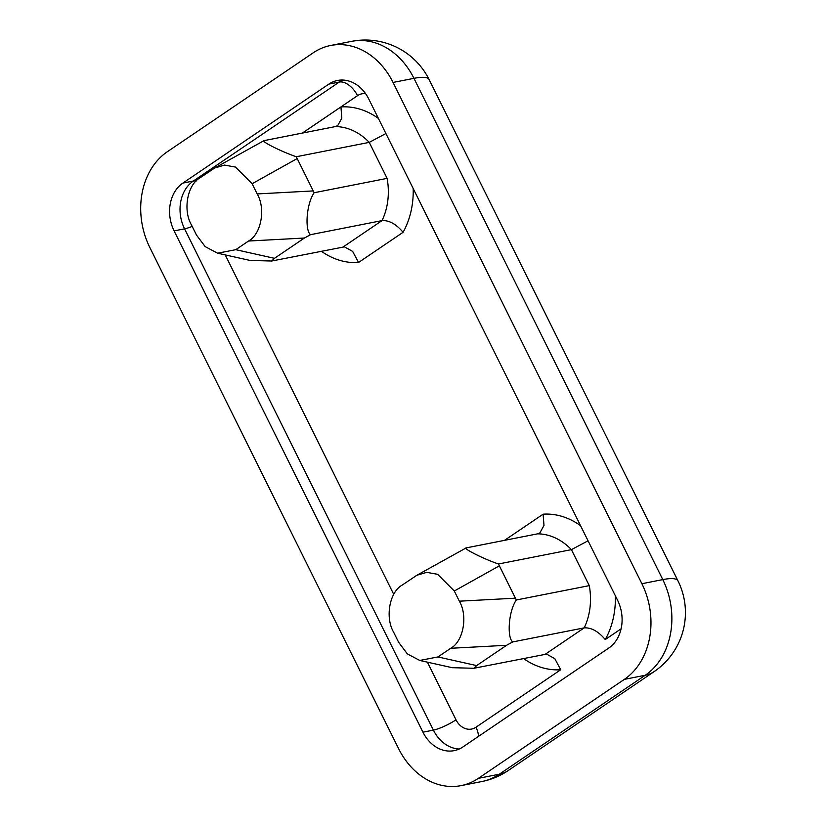 <?xml version="1.0" encoding="UTF-8"?>
<svg xmlns="http://www.w3.org/2000/svg" width="827" height="827" viewBox="0 0 827 827"><rect width="100%" height="100%" fill="white"/><g stroke="black" fill="none" stroke-linecap="round" stroke-linejoin="round"><path stroke-width="1.24" d="M478.378 778.331L624.344 679.37A71.287 57.156 -101.1 0 0 641.886 583.717L393.052 82.442A71.287 57.156 -101.1 0 0 330.635 45.485A71.287 57.156 -101.1 0 0 313.299 52.773L167.333 151.744A71.287 57.156 -101.1 0 0 149.78 247.397L398.614 748.662A71.287 57.156 -101.1 0 0 461.042 785.629A71.287 57.156 -101.1 0 0 478.378 778.331L499.281 774.227L645.236 675.256L624.344 679.37M422.948 732.174L433.4 730.117L184.566 228.841L174.115 230.898L422.948 732.174A35.644 28.583 78.9 0 0 454.157 750.647A35.644 28.583 78.9 0 0 462.82 747.008L608.786 648.037A35.644 28.583 78.9 0 0 617.562 600.216L368.728 98.94A35.644 28.583 78.9 0 0 337.519 80.467A35.644 28.583 78.9 0 0 328.846 84.106L182.891 183.077L193.342 181.02L339.297 82.049L328.846 84.106M174.115 230.898A35.644 28.583 78.9 0 1 182.891 183.077M214.669 168.015L200.082 177.795C187.398 184.617 182.726 210.11 191.44 224.892L196.495 235.075L205.179 246.632L217.604 253.196L235.767 249.682L248.545 241.029C261.218 234.196 265.901 208.704 257.187 193.931L252.132 183.739L235.457 167.064L224.53 165.09L214.669 168.015L264.009 140.631C260.36 140.848 279.743 151.021 296.293 156.737L314.146 192.732C306.155 204.29 304.801 230.681 310.57 234.672L382.022 220.602C389.166 220.199 396.185 224.096 403.08 232.294L358.556 262.479A78.42 62.873 78.9 0 1 321.362 251.243M314.146 192.732L387.119 178.374L369.245 142.378A60.598 48.586 -101.1 0 0 335.431 126.572L264.009 140.631M296.293 156.737L369.245 142.378L385.909 133.54M310.57 234.672L304.408 238.031L274.471 258.324L271.701 261.022L344.435 246.839L352.643 251.408L358.556 262.479M271.701 261.022L250.043 260.433L217.604 253.196M416.839 575.272L402.242 585.061C389.569 591.884 384.896 617.376 393.611 632.159L398.666 642.341L407.349 653.899L419.775 660.453L437.938 656.948L450.705 648.285C463.389 641.463 468.061 615.97 459.347 601.188L454.292 591.005L437.628 574.32L426.691 572.356L416.839 575.272L466.18 547.898C462.531 548.105 481.914 558.287 498.454 563.993L516.317 599.988C508.326 611.546 506.972 637.948 512.73 641.928L584.193 627.869C591.336 627.466 598.355 631.363 605.25 639.56L621.108 628.809M516.317 599.988L589.279 585.63L571.416 549.635A60.598 48.586 -101.1 0 0 537.602 533.839L466.18 547.898M498.454 563.993L571.416 549.635L588.069 540.806M512.73 641.928L506.579 645.287L476.641 665.59L473.871 668.278L546.606 654.105L554.814 658.674L560.727 669.746A78.42 62.873 78.9 0 1 523.532 658.509M473.871 668.278L452.214 667.689L419.775 660.453M302.372 133.085L340.941 106.931L341.809 118.178L337.736 125.59L335.431 126.572M504.542 540.341L543.112 514.187L543.98 525.445L539.907 532.857L537.602 533.839M615.36 595.771A78.42 62.873 78.9 0 1 605.25 639.56M543.112 514.187A78.42 62.873 78.9 0 1 580.564 525.683M413.19 188.504A78.42 62.873 78.9 0 1 403.08 232.294M340.941 106.931A78.42 62.873 78.9 0 1 378.394 118.416M365.637 93.72A17.822 14.286 -101.1 0 0 357.522 95.663L302.32 133.095M225.223 254.892L393.745 594.375M427.394 662.158L456.008 719.81A17.822 14.286 -101.1 0 0 475.949 727.233L560.727 669.746M641.886 583.717L662.789 579.603L413.955 78.338L393.052 82.442M499.281 774.227A71.287 57.156 78.9 0 1 481.945 781.515A71.287 71.287 0 0 0 508.181 770.568A71.287 40.327 55.9 0 1 499.281 774.227M654.147 671.596A71.287 71.287 0 0 0 677.995 580.895A71.287 13.728 -26.4 0 0 662.789 579.603A71.287 57.156 78.9 0 1 645.236 675.256A71.287 40.327 55.9 0 0 654.147 671.596L508.181 770.568M351.537 41.371A71.287 57.156 78.9 0 1 413.955 78.338A71.287 13.728 153.6 0 1 429.161 79.63A71.287 71.287 0 0 0 351.537 41.371L330.635 45.485M459.264 749.014A35.644 28.583 78.9 0 1 433.4 730.117A17.822 3.432 -26.4 0 0 456.008 719.81M192.184 226.402A17.822 3.432 153.6 0 1 184.566 228.841A35.644 28.583 78.9 0 1 193.342 181.02A17.822 10.079 -124.1 0 1 196.216 180.999M357.522 95.663A17.822 10.079 -124.1 0 0 339.297 82.049A35.644 28.583 78.9 0 1 342.864 80.043M343.164 246.953L382.022 220.602A60.598 48.586 -101.1 0 0 387.119 178.374M545.334 654.219L584.193 627.869A60.598 48.586 -101.1 0 0 589.279 585.63M459.347 601.188L515.221 598.19M499.188 565.916L454.292 591.005M257.187 193.931L313.051 190.934M297.027 158.65L252.132 183.739M235.767 249.682L274.471 258.324M304.408 238.031L248.545 241.029M437.938 656.948L476.641 665.59M506.579 645.287L450.705 648.285M475.949 727.233A17.822 10.079 -124.1 0 1 478.513 736.371M461.042 785.629L481.945 781.515M429.161 79.63L677.995 580.895"/></g></svg>
